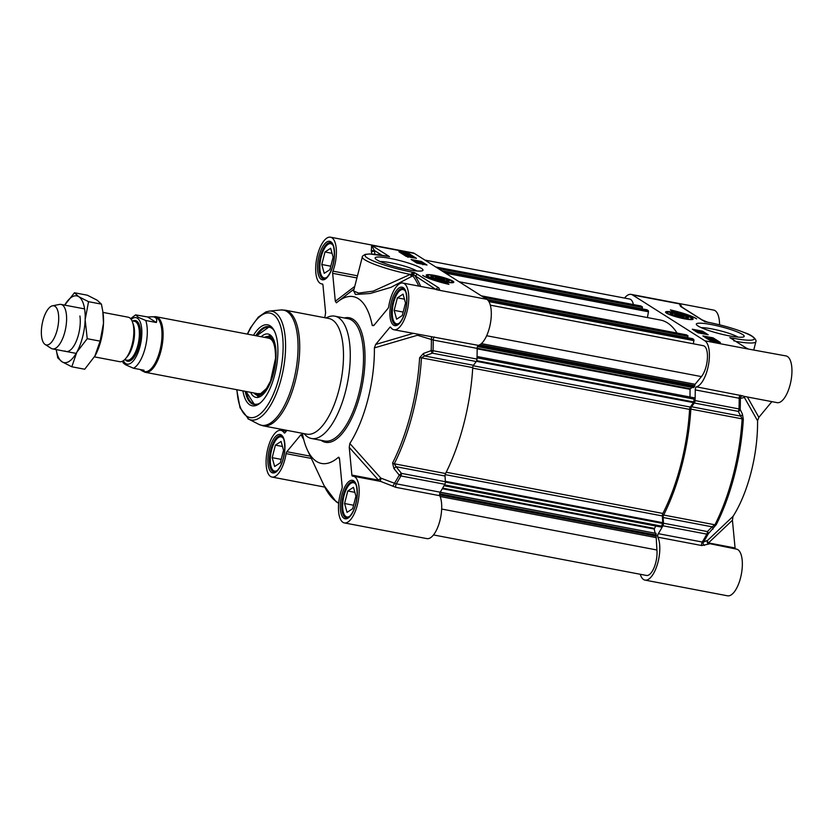 <?xml version="1.0" encoding="UTF-8"?>
<svg xmlns="http://www.w3.org/2000/svg" width="833" height="833" viewBox="0 0 833 833"><rect width="100%" height="100%" fill="white"/><g stroke="black" fill="none" stroke-linecap="round" stroke-linejoin="round"><path stroke-width="1.25" d="M744.15 396.383L742.838 395.914A2.26 2.155 -60.5 0 0 740.36 398.403L744.39 397.466L757.561 420.8A84.904 33.997 100.8 0 1 733.03 516.377L707.727 540.284L703.479 542.054A130.573 52.271 -79.2 0 0 708.217 533.922A2.26 1.427 -135.4 0 0 707.394 531.579L663.464 523.218A2.26 0.906 100.8 0 1 662.912 525.779A131.322 52.573 100.8 0 1 658.32 533.672A2.26 0.906 -79.2 0 0 657.872 537.191A23.772 9.517 100.8 0 1 657.393 564.326A23.772 9.517 100.8 0 1 645.013 580.112A23.772 9.517 100.8 0 1 640.254 574.27M663.464 523.218L663.13 517.512L712.069 526.82L707.394 531.579A2.26 0.906 100.8 0 1 706.842 534.14A131.322 52.573 100.8 0 1 702.261 542.023L658.32 533.672M662.912 525.779L706.842 534.14A2.26 1.302 28.6 0 0 708.217 533.922L716.286 524.603A121.514 48.647 -79.2 0 0 743.317 419.322L742.432 414.157A2.26 1.801 -25.4 0 1 740.506 416.084L691.567 406.775L694.326 403.016L738.257 411.367L742.13 418.864A122.264 48.949 100.8 0 1 714.933 524.79L663.641 515.033A2.26 0.906 -79.2 0 0 663.13 517.512M663.641 515.033A122.264 48.949 -79.2 0 0 690.838 409.107L742.13 418.864A2.26 0.635 -176.6 0 1 743.317 419.322M691.567 406.775A2.26 0.906 -79.2 0 0 690.838 409.107M624.542 298.068A23.772 9.517 100.8 0 1 631.102 294.382A23.772 9.517 100.8 0 1 632.518 294.944L704.895 340.801A23.772 9.517 100.8 0 1 708.477 364.969A23.772 9.517 100.8 0 1 696.471 386.856A2.26 0.906 -79.2 0 0 695.243 389.896A131.322 52.573 100.8 0 1 695.055 400.569A2.26 0.906 100.8 0 1 694.326 403.016M675.344 314.093L684.039 316.467L683.31 317.05L678.603 316.155L674.626 314.676L675.344 314.093L675.146 314.874M680.061 314.989L679.707 316.363M771.858 401.641L758.853 417.354L747.388 396.987M666.515 313.135A14.234 2.041 14.4 0 0 681.113 318.102A14.234 2.041 14.4 0 0 693.035 319.268A14.234 2.041 14.4 0 0 679.832 313.593A14.234 2.041 14.4 0 0 665.546 312.208A14.234 2.041 14.4 0 0 666.515 313.135M701.303 327.681A21.096 3.02 -165.6 0 1 720.118 330.753A21.096 3.02 -165.6 0 1 738.09 337.126M698.012 325.974A24.719 3.54 14.4 0 0 722.628 334.439A24.719 3.54 14.4 0 0 743.817 336.782A24.719 3.54 14.4 0 0 721.139 326.775A24.719 3.54 14.4 0 0 696.45 324.62A24.719 3.54 14.4 0 0 698.012 325.974M680.821 306.44L679.395 303.868L680.592 306.429A2.26 2.051 -57.6 0 1 681.238 306.679A2.26 2.051 -57.6 0 1 681.238 306.69L701.99 319.83A2.26 2.051 -57.6 0 1 702.042 319.862M734.081 341.061L733.29 339.312L729.812 337.615L747.701 348.944L786.04 355.941A23.772 9.517 -79.2 0 1 790.944 381.077A23.772 9.517 -79.2 0 1 777.158 402.651L744.15 396.373M746.972 348.329L747.805 348.673M742.838 395.914L696.471 386.856M645.013 580.112L727.553 595.814A23.772 9.517 -79.2 0 0 741.349 574.239A23.772 9.517 -79.2 0 0 736.445 549.103L707.769 543.283A2.26 2.249 -43.1 0 0 707.779 543.293A2.26 2.249 -43.1 0 1 707.727 540.284A2.26 1.51 46.7 0 0 708.456 542.918L732.426 520.261L735.07 547.979L708.456 542.918A2.26 0.906 100.8 0 0 708.779 543.845M657.872 537.191L701.803 545.553L709.081 543.98M742.432 414.157L740.183 409.419A130.573 52.271 -79.2 0 0 740.36 398.403L739.173 398.247A131.322 52.573 100.8 0 1 738.996 408.93L695.055 400.569M712.902 529.142A2.26 1.427 -135.6 0 0 712.069 526.82L714.933 524.79A2.26 1.218 26.9 0 0 716.286 524.603M757.561 420.8L758.853 417.354M744.421 396.425A2.26 2.114 -149.4 0 0 744.39 397.466A2.26 1.853 150.5 0 1 744.66 396.477M738.257 411.367A2.26 1.801 -25.7 0 0 740.183 409.419A2.26 0.739 -177.9 0 0 738.996 408.93A2.26 0.906 100.8 0 1 738.257 411.367M704.458 545.386A2.26 2.01 -124.8 0 1 703.479 542.054L702.261 542.023A2.26 0.906 100.8 0 0 701.803 545.553M732.426 520.261L733.03 516.377M735.393 548.905A2.26 0.906 100.8 0 1 735.07 547.979M719.566 324.818A23.772 9.517 -79.2 0 0 713.652 310.084L631.102 294.382M670.388 309.897A24.001 3.436 -165.6 0 1 696.659 318.862A19.242 2.759 14.4 0 0 672.418 311.188L670.388 309.897M705.353 334.22L701.178 332.044M700.095 331.836L699.241 331.669M696.096 331.076L694.878 330.847M698.314 332.763L697.679 332.617M702.5 331.159L708.196 334.762L698.002 332.825L692.317 329.212L702.5 331.159L702.229 332.242M713.079 337.854L720.399 342.488L710.205 340.551L702.885 335.918L713.079 337.854L712.798 338.937L710.976 338.594M717.546 341.946L712.798 338.937M708.571 339.114L713.933 340.249L708.435 339.437M705.593 337.636L707.623 337.365L710.82 338.469L705.551 337.157L705.384 337.802M706.207 337.386L710.372 338.177L706.145 337.323M711.205 340.739L709.695 339.906L712.33 340.364L716.016 341.769M715.078 341.478L711.465 340.374L715.495 341.509M711.871 340.874L714.402 341.353M707.175 338.635L709.206 338.365L712.402 339.468L707.134 338.156L706.967 338.802M712.465 339.281L712.309 339.833M707.779 338.396L711.955 339.187L707.717 338.323M703.739 333.658L698.366 332.523L703.677 333.898M697.19 331.815L703.052 333.19L697.086 332.242M700.74 331.763L702.084 332.617L696.263 331.201L700.74 331.763M696.149 331.649L697.044 331.065M704.905 321.882L705.822 321.871M680.592 306.429L701.334 319.57A2.26 2.051 -57.6 0 1 701.99 319.83L707.519 322.163A2.26 0.906 -79.2 0 0 707.373 322.163M732.967 339.458L733.29 339.312A2.26 0.906 100.8 0 0 732.863 338.198L729.812 337.615L747.701 348.944L704.895 340.801M670.919 313.968A9.34 1.343 14.4 0 0 680.217 317.165A9.34 1.343 14.4 0 0 688.235 318.06A9.34 1.343 14.4 0 0 679.666 314.27A9.34 1.343 14.4 0 0 670.326 313.458A9.34 1.343 14.4 0 0 670.919 313.968M670.909 313.958A8.632 1.239 -165.6 0 1 670.929 313.947L671.773 313.458A7.924 1.135 -165.6 0 1 678.572 314.218A7.924 1.135 -165.6 0 1 686.465 316.925A7.924 1.135 -165.6 0 1 686.965 317.363A7.924 1.135 -165.6 0 1 679.051 316.675A7.924 1.135 -165.6 0 1 671.773 313.458M687.475 318.196A8.632 1.239 -165.6 0 1 687.485 318.216L686.965 317.363M444.697 279.586L443.979 280.169L435.284 277.795L436.013 277.212L440.719 278.107L444.697 279.586M322.631 284.095L321.58 283.897A23.772 9.517 100.8 0 0 322.34 283.959A2.26 0.906 -79.2 0 1 322.413 283.97A2.26 0.906 -79.2 0 1 322.954 285.021L325.599 312.739L325.005 316.623A84.904 33.997 -79.2 0 0 324.36 317.644M354.754 286.385L335.314 301.254L332.648 273.318L356.93 277.941M351.88 475.081L349.246 447.363L378.494 480.141L351.88 475.081A2.26 0.906 -79.2 0 0 352.432 476.132A2.26 0.906 -79.2 0 0 352.505 476.143A23.772 9.517 100.8 0 1 353.254 476.205A23.772 9.517 100.8 0 1 358.169 501.341A23.772 9.517 100.8 0 1 344.373 522.916A23.772 9.517 100.8 0 1 341.884 488.961A2.26 0.906 -79.2 0 0 342.196 486.784L339.552 459.066L338.417 457.275L339.468 458.462M344.373 522.916L426.923 538.618A23.772 9.517 -79.2 0 0 439.303 522.832A23.772 9.517 -79.2 0 0 439.782 495.697A2.26 0.906 100.8 0 1 440.23 492.178A131.322 52.573 -79.2 0 0 444.822 484.285A2.26 0.906 -79.2 0 0 445.374 481.724L401.433 473.373L399.226 475.143A130.573 52.271 100.8 0 1 394.488 483.265L380.785 478.08L349.839 443.479A84.904 33.997 -79.2 0 0 374.381 347.902L417.458 335.262L433.212 340.041L477.153 348.402A2.26 0.906 100.8 0 1 478.381 345.372A23.772 9.517 -79.2 0 0 490.387 323.475A23.772 9.517 -79.2 0 0 486.805 299.318L439.928 290.394L438.741 287.833A2.26 2.051 122.4 0 0 436.211 289.384M476.237 361.522L473.477 365.281L424.528 355.962L432.296 353.161L476.237 361.522A2.26 0.906 -79.2 0 0 476.965 359.075A131.322 52.573 -79.2 0 0 477.153 348.402M655.81 533.339L396.3 483.817A131.322 52.573 -79.2 0 0 400.881 475.935A2.26 0.906 -79.2 0 0 401.433 473.373L396.102 466.709L445.041 476.018L445.374 481.724M419.613 357.742A2.26 0.635 -176.6 0 1 421.456 357.857L472.748 367.613A122.264 48.949 100.8 0 1 445.551 473.54L394.259 463.783A122.264 48.949 -79.2 0 0 421.456 357.857L424.528 355.962A2.26 0.625 70.1 0 1 423.424 353.463L419.613 357.742A121.514 48.647 100.8 0 1 392.582 463.023L393.905 468.458L399.226 475.143A2.26 1.302 28.6 0 0 400.881 475.935L444.822 484.285M303.889 433.597L305.711 435.347A62.267 24.928 -79.2 0 0 307.825 437.023A62.267 24.928 -79.2 0 0 311.511 438.502A62.267 24.928 -79.2 0 0 346.653 386.783A62.267 24.928 -79.2 0 0 338.479 317.654A62.267 24.928 -79.2 0 0 334.793 316.165A62.267 24.928 -79.2 0 0 328.233 316.967L325.89 317.935M332.346 319.893A58.872 23.563 -79.2 0 0 328.858 318.498L285.084 310.168A58.872 23.563 -79.2 0 1 288.572 311.573A58.872 23.563 -79.2 0 1 296.298 376.933A58.872 23.563 -79.2 0 1 263.082 425.83L306.856 434.16A58.872 23.563 -79.2 0 0 340.072 385.252A58.872 23.563 -79.2 0 0 332.346 319.893M452.808 281.127A14.234 2.041 14.4 0 0 437.075 275.9A14.234 2.041 14.4 0 0 426.204 275.327A14.234 2.041 14.4 0 0 439.491 280.669A14.234 2.041 14.4 0 0 453.693 282.387A14.234 2.041 14.4 0 0 452.808 281.127M380.108 261.531A21.096 3.02 -165.6 0 1 398.924 264.592A21.096 3.02 -165.6 0 1 416.885 270.975M421.311 268.288A24.719 3.54 14.4 0 0 393.27 259.053A24.719 3.54 14.4 0 0 375.246 258.469A24.719 3.54 14.4 0 0 398.184 267.487A24.719 3.54 14.4 0 0 422.623 270.631A24.719 3.54 14.4 0 0 421.311 268.288M242.903 390.875A41.213 16.493 -79.2 0 0 260.125 403.078A41.213 16.493 -79.2 0 0 276.171 368.394A41.213 16.493 -79.2 0 0 273.974 330.243A41.213 16.493 -79.2 0 0 270.111 325.818A41.213 16.493 -79.2 0 0 253.482 335.272M255.773 335.709A39.62 15.858 100.8 0 1 268.799 326.661A39.62 15.858 100.8 0 1 271.141 327.608A39.62 15.858 100.8 0 1 274.411 331.097M260.833 402.454A39.62 15.858 100.8 0 1 253.992 404.505A39.62 15.858 100.8 0 1 251.639 403.568A39.62 15.858 100.8 0 1 245.194 391.312M353.65 290.707L355.431 294.476L370.154 293.508L390.948 287.354L412.814 275.817A2.26 0.687 52.3 0 1 411.065 274.047L373.184 291.144L358.586 293.091L353.577 290.998M374.204 325.037L372.247 325.526A84.904 33.997 -79.2 0 0 338.073 301.473A84.904 33.997 -79.2 0 0 336.417 302.827L335.314 301.254M418.76 286.073A123.857 49.584 100.8 0 0 412.814 275.817A2.26 1.947 142.8 0 0 413.751 274.9L435.607 289.27M436.138 289.613L439.928 290.394A23.772 9.517 100.8 0 0 438.522 289.832L402.849 283.043A23.772 9.517 100.8 0 0 388.74 306.482A2.26 0.906 -79.2 0 1 388.001 308.387L373.736 325.599L372.247 325.526L373.736 325.599M387.98 256.356L387.449 256.22M321.58 283.897A23.772 9.517 100.8 0 1 316.675 258.761A23.772 9.517 100.8 0 1 330.472 237.186L413.012 252.888A23.772 9.517 -79.2 0 1 414.428 253.451L371.622 245.308L371.341 251.545A2.26 1.51 167.8 0 0 374.298 250.431L371.633 245.319L389.511 256.647L386.46 256.064A2.26 0.906 -79.2 0 0 386.325 256.012A2.26 0.906 -79.2 0 0 386.179 256.012M330.472 237.186A23.772 9.517 100.8 0 1 332.961 271.141A2.26 0.906 -79.2 0 0 332.648 273.318M310.282 456.172L286.844 451.715A2.26 0.906 -79.2 0 0 286.104 453.621A23.772 9.517 100.8 0 1 271.985 477.059A23.772 9.517 100.8 0 1 267.081 451.923A23.772 9.517 100.8 0 1 280.877 430.349A23.772 9.517 100.8 0 1 284.115 432.816A2.26 0.906 -79.2 0 0 284.428 433.045A2.26 0.906 -79.2 0 0 285.032 432.723L286.979 430.38M380.671 481.422L395.852 487.347L439.782 495.697M302.473 434.243L302.598 434.587A84.904 33.997 -79.2 0 0 307.367 449.955A84.904 33.997 -79.2 0 0 338.417 457.275L339.021 457.338M286.844 451.715L300.984 434.639L303.701 439.48M302.598 434.587L300.984 434.639M478.381 345.372L393.967 329.753A23.772 9.517 100.8 0 1 390.719 327.286A2.26 0.906 -79.2 0 0 390.417 327.046A2.26 0.906 -79.2 0 0 389.813 327.379L390.927 327.588M402.849 283.043A23.772 9.517 100.8 0 1 407.764 308.179A23.772 9.517 100.8 0 1 393.967 329.753M413.147 333.398L375.662 344.456L389.813 327.379M430.828 336.553A2.26 0.968 94.4 0 1 431.379 339.625A130.573 52.271 100.8 0 1 431.192 350.641L423.424 353.463M476.965 359.075L433.035 350.714A2.26 0.739 -177.9 0 0 431.192 350.641A2.26 0.625 70.2 0 0 432.296 353.161A2.26 0.906 -79.2 0 0 433.035 350.714A131.322 52.573 -79.2 0 0 433.212 340.041A2.26 0.906 -79.2 0 1 434.441 337.011M472.748 367.613A2.26 0.906 100.8 0 1 473.477 365.281M393.905 468.458L396.102 466.709L394.259 463.783A2.26 1.218 26.9 0 1 392.582 463.023M445.041 476.018A2.26 0.906 100.8 0 1 445.551 473.54M349.839 443.479L349.246 447.363M379.525 481.203A2.26 1.374 95.8 0 0 380.785 478.08L378.494 480.141A2.26 0.906 -79.2 0 0 378.817 481.068M392.447 486.035A2.26 0.833 121.4 0 0 394.488 483.265L396.3 483.817A2.26 0.906 -79.2 0 0 395.852 487.347M417.229 334.179A2.26 0.646 -106.4 0 1 417.458 335.262A2.26 1.239 124.4 0 0 418.01 334.325M375.662 344.456L374.381 347.902M446.904 283.074L448.945 284.355A24.001 3.436 -165.6 0 1 422.675 275.39A19.242 2.759 14.4 0 0 446.904 283.074L446.707 283.845M424.164 264.498L419.915 262.312M418.051 261.947L413.699 261.125M416.906 262.916L416.292 262.77M421.321 261.437L427.006 265.04L416.823 263.103L411.127 259.5L421.321 261.437L421.04 262.52M409.118 253.711L416.438 258.345L406.244 256.408L398.924 251.764L409.118 253.711L408.566 254.742M402.089 253.503L401.496 253.399M413.595 257.803L408.836 254.794M406.452 255.918L405.005 255.533L405.171 254.877L410.534 256.012L405.171 254.877M405.119 255.085L403.005 254.304L402.349 253.055L409.399 255.221L403.089 253.357M402.828 253.982L402.193 253.086M408.274 256.658L413.418 257.834M408.732 256.949L412.897 257.741M407.639 254.752L403.609 253.617L407.639 254.752M405.255 255.689L405.421 255.033M411.835 256.835L406.639 255.846L411.835 256.835L411.804 257.626M406.483 256.449L406.702 255.658M411.294 256.835L407.15 255.95L411.377 256.803M415.365 261.468L420.727 262.603L415.365 261.468L415.209 262.083M415.459 262.239L415.615 261.624M421.904 263.311L416.052 261.937L421.904 263.311M415.906 262.52L416.052 261.937M416.104 262.655L416.25 262.072M418.353 263.363L417.01 262.51L422.831 263.936L418.343 263.395M422.831 263.936L422.05 264.103M416.854 263.113L417.01 262.51M414.428 253.451L486.805 299.318M414.084 273.682L414.386 272.558L411.065 274.047L413.751 274.9L414.084 273.682A2.26 1.499 -144.3 0 1 412.085 273.057A2.26 0.906 100.8 0 0 411.669 272.037A35.09 5.029 -165.6 0 1 367.468 258.043A35.09 5.029 -165.6 0 1 386.46 256.064M438.741 287.833L417.989 274.692A2.26 2.051 122.4 0 0 415.396 276.473A125.502 50.24 -79.2 0 1 420.675 286.437M411.679 276.598L410.086 274.369A37.36 5.352 14.4 0 1 362.324 256.928C361.939 256.502 362.938 255.648 365.323 254.367L369.55 253.961L388.74 256.47M355.993 484.691A17.431 6.976 -79.2 0 0 354.535 483.119A17.431 6.976 -79.2 0 0 350.172 483.858A17.431 6.976 -79.2 0 0 343.383 498.53A17.431 6.976 -79.2 0 0 344.31 514.669A17.431 6.976 -79.2 0 0 345.955 516.543A17.431 6.976 -79.2 0 0 350.027 516.033M347.788 490.991L353.463 487.305L355.92 496.145L352.703 508.671L347.028 512.368L344.57 503.517L347.788 490.991L354.858 492.334M354.233 482.151L354.379 482.182A18.118 7.247 -79.2 0 0 354.233 482.151A18.118 7.247 -79.2 0 0 350.787 483.348L350.172 483.858M344.31 514.669L344.695 515.367A18.118 7.247 -79.2 0 0 346.393 517.314A18.118 7.247 -79.2 0 0 347.465 517.741A18.118 7.247 -79.2 0 0 347.611 517.762L347.465 517.741M344.57 503.517L353.577 505.235M405.588 291.529A17.431 6.976 -79.2 0 0 404.13 289.957A17.431 6.976 -79.2 0 0 399.778 290.696A17.431 6.976 -79.2 0 0 392.978 305.367A17.431 6.976 -79.2 0 0 393.915 321.507A17.431 6.976 -79.2 0 0 395.55 323.381A17.431 6.976 -79.2 0 0 399.621 322.871M397.383 297.829L403.057 294.143L405.515 302.983L402.297 315.509L396.623 319.195L394.165 310.355L397.383 297.829L404.453 299.172M403.984 289.02A18.118 7.247 -79.2 0 0 403.838 288.989A18.118 7.247 -79.2 0 0 400.381 290.186L399.778 290.696M393.915 321.507L394.29 322.204A18.118 7.247 -79.2 0 0 395.987 324.152A18.118 7.247 -79.2 0 0 397.06 324.578A18.118 7.247 -79.2 0 0 397.206 324.599L397.06 324.578M394.165 310.355L403.182 312.073M333.2 245.662A17.431 6.976 -79.2 0 0 331.742 244.1A17.431 6.976 -79.2 0 0 327.39 244.829A17.431 6.976 -79.2 0 0 320.59 259.5A17.431 6.976 -79.2 0 0 321.528 275.65A17.431 6.976 -79.2 0 0 323.162 277.524A17.431 6.976 -79.2 0 0 327.234 277.004M324.995 251.972L330.67 248.276L333.127 257.116L329.91 269.653L324.235 273.339L321.777 264.498L324.995 251.972L332.065 253.315M331.451 243.132L331.586 243.163A18.118 7.247 -79.2 0 0 331.451 243.132A18.118 7.247 -79.2 0 0 327.994 244.329L327.39 244.829M321.528 275.65L321.902 276.337A18.118 7.247 -79.2 0 0 323.61 278.284A18.118 7.247 -79.2 0 0 324.683 278.722A18.118 7.247 -79.2 0 0 324.828 278.743L324.683 278.722M321.777 264.498L330.795 266.216M283.605 438.824A17.431 6.976 -79.2 0 0 282.148 437.263A17.431 6.976 -79.2 0 0 277.795 438.002A17.431 6.976 -79.2 0 0 270.996 452.673A17.431 6.976 -79.2 0 0 271.933 468.812A17.431 6.976 -79.2 0 0 273.568 470.687A17.431 6.976 -79.2 0 0 277.639 470.166M275.4 445.134L281.075 441.438L283.532 450.289L280.315 462.815L274.64 466.501L272.183 457.661L275.4 445.134L282.47 446.478M282.002 436.325A18.118 7.247 -79.2 0 0 281.856 436.294A18.118 7.247 -79.2 0 0 278.399 437.492L277.795 438.002M271.933 468.812L272.308 469.5A18.118 7.247 -79.2 0 0 274.005 471.447A18.118 7.247 -79.2 0 0 275.077 471.884A18.118 7.247 -79.2 0 0 275.234 471.905M272.183 457.661L281.2 459.379M252.659 403.766A39.62 15.858 -79.2 0 0 254.502 404.588L245.995 391.468M256.574 335.855L269.298 326.775A39.62 15.858 -79.2 0 0 266.071 327.202M253.961 392.978A29.884 11.964 -79.2 0 0 256.252 394.863A29.884 11.964 -79.2 0 0 260.271 394.988A29.884 11.964 -79.2 0 0 271.423 380.067M276.035 355.795A29.884 11.964 -79.2 0 0 267.362 336.459A29.884 11.964 -79.2 0 0 265.779 336.803A29.884 11.964 -79.2 0 0 264.54 337.375M250.618 392.343A32.268 12.922 -79.2 0 0 256.137 397.424A32.268 12.922 -79.2 0 0 259.032 397.112A32.268 12.922 -79.2 0 0 275.275 364.656A32.268 12.922 -79.2 0 0 268.195 334.043A32.268 12.922 -79.2 0 0 264.977 334.293A32.268 12.922 -79.2 0 0 261.198 336.74M448.404 280.294A9.34 1.343 14.4 0 0 437.804 276.795A9.34 1.343 14.4 0 0 430.994 276.577A9.34 1.343 14.4 0 0 439.657 279.982A9.34 1.343 14.4 0 0 448.893 281.179A9.34 1.343 14.4 0 0 448.404 280.294M447.633 280.482A7.924 1.135 -165.6 0 1 441.854 280.294A7.924 1.135 -165.6 0 1 432.858 277.337A7.924 1.135 -165.6 0 1 432.442 276.577A7.924 1.135 -165.6 0 1 440.282 277.587A7.924 1.135 -165.6 0 1 447.633 280.482L448.133 281.315A8.632 1.239 -165.6 0 1 448.144 281.335M431.577 277.077A8.632 1.239 -165.6 0 1 431.588 277.066L432.442 276.577M436.013 277.212L435.815 277.993M440.719 278.107L440.365 279.482M424.892 260.083L629.644 299.037A16.983 6.799 100.8 0 1 633.382 304.566M640.921 306.013L642.399 306.888L642.087 308.845M646.897 309.761L648.303 310.626L648.47 311.781L647.418 317.56M459.056 281.731L660.361 320.028A119.317 47.773 100.8 0 1 677.062 333.065M686.465 334.866L687.954 335.741L687.641 337.698M692.452 338.614L693.847 339.479L693.441 343.8M490.325 305.159L703.25 345.674A16.983 6.799 100.8 0 1 707.404 358.409A16.983 6.799 100.8 0 1 701.438 376.599L695.076 384.273L694.472 386.835L693.337 387.595M691.963 387.376L690.036 389.323L690.005 397.008M694.16 397.903L693.847 401.985L690.318 407.066A2.26 0.906 -79.2 0 0 689.589 409.399A119.317 47.773 100.8 0 1 662.87 513.451A2.26 0.906 -79.2 0 0 662.36 515.939L662.745 522.666L661.329 527.07L444.02 485.733M655.779 526.019L654.217 529.038L655.113 533.089M655.956 533.245L656.914 549.999A16.983 6.799 100.8 0 1 654.155 567.481A16.983 6.799 100.8 0 1 646.47 575.457L433.483 534.932M94.483 356.878L119.744 361.689A22.637 9.069 -79.2 0 0 127.949 355.264A22.637 9.069 -79.2 0 0 133.478 326.182A22.637 9.069 -79.2 0 0 129.542 317.737A22.637 9.069 -79.2 0 0 128.209 317.196L102.948 312.396M122.513 361.22L123.232 362.938L125.606 364.792L133.478 368.238L144.078 370.248L142.88 371.268L139.965 369.467M147.576 316.946L153.251 316.779C156.312 317.415 157.343 319.32 156.344 322.506L145.744 320.486L138.309 317.321L135.602 314.874L147.576 316.946L156.344 322.506M142.88 371.268L144.723 371.622A27.739 11.1 -79.2 0 0 160.373 348.579A27.739 11.1 -79.2 0 0 156.729 317.789A27.739 11.1 -79.2 0 0 155.084 317.123L153.251 316.779M143.391 371.372A28.301 11.329 -79.2 0 0 143.817 371.674A28.301 11.329 -79.2 0 0 145.494 372.341A28.301 11.329 -79.2 0 0 161.467 348.84A28.301 11.329 -79.2 0 0 157.749 317.415A28.301 11.329 -79.2 0 0 156.073 316.738A28.301 11.329 -79.2 0 0 153.751 316.873M45.107 344.456L51.157 348.34A22.637 9.069 -79.2 0 0 51.177 348.361A22.637 9.069 -79.2 0 0 52.521 348.892A22.637 9.069 -79.2 0 0 65.297 330.087A22.637 9.069 -79.2 0 0 62.319 304.951A22.637 9.069 -79.2 0 0 60.986 304.409A22.637 9.069 -79.2 0 0 59.507 304.42L52.458 305.815A19.93 7.976 -79.2 0 0 42.191 323.881A19.93 7.976 -79.2 0 0 45.107 344.456A19.93 7.976 -79.2 0 0 45.128 344.477A19.93 7.976 -79.2 0 0 57.185 329.91A19.93 7.976 -79.2 0 0 54.936 306.273A19.93 7.976 -79.2 0 0 52.458 305.815M102.803 311.386L103.011 312.854A33.966 13.599 100.8 0 1 103.5 323.152A33.966 13.599 100.8 0 1 95.139 355.712A33.966 13.599 100.8 0 1 94.712 356.472A33.966 13.599 100.8 0 1 94.712 356.482L100.116 341.145L103.5 323.152L102.803 311.386L101.428 304.128L97.117 300.182L87.34 295.205L74.46 292.758L78.771 296.694A33.966 13.599 -79.2 0 0 64.693 305.117L74.46 292.758M64.839 350.953A22.637 9.069 -79.2 0 0 74.387 345.07A22.637 9.069 -79.2 0 0 79.916 315.988M56.227 349.6A33.966 13.599 -79.2 0 0 62.059 361.803A33.966 13.599 -79.2 0 0 76.803 352.224A33.966 13.599 -79.2 0 0 85.153 319.664A33.966 13.599 -79.2 0 0 78.771 296.694L88.548 301.681L85.153 319.664L87.226 338.698L76.803 352.224L71.825 366.791L62.059 361.803L57.737 357.867L56.217 349.6M71.825 366.791L84.706 369.238L95.139 355.712M101.428 304.128L88.548 301.681M100.116 341.145L87.226 338.698M695.243 389.896L739.173 398.247A2.26 0.906 100.8 0 1 740.402 395.217M681.998 307.158A23.772 9.517 -79.2 0 0 679.395 303.868L632.518 294.944M701.334 319.57L704.905 321.694L707.654 322.225A35.09 5.029 -165.6 0 1 751.855 336.22A35.09 5.029 -165.6 0 1 732.863 338.198M707.654 322.225A2.26 0.906 -79.2 0 0 707.519 322.163C721.263 324.88 733.561 328.348 744.41 332.575C755.281 336.115 756.635 341.009 755.885 341.665L753.803 349.808M736.06 341.415A37.36 5.352 14.4 0 0 755.885 341.665M667.712 313.364A12.901 1.853 14.4 0 0 683.966 318.508A12.901 1.853 14.4 0 0 690.942 317.779A12.901 1.853 14.4 0 0 674.699 312.635A12.901 1.853 14.4 0 0 667.712 313.364M247.849 418.666A55.353 22.158 -79.2 0 0 248.651 419.124L258.917 424.393A58.633 23.48 -79.2 0 0 293.851 379.921A58.633 23.48 -79.2 0 0 286.937 311.49A58.633 23.48 -79.2 0 0 280.69 309.98L285.084 310.168M236.718 389.698L240.029 407.795L248.651 419.124A55.353 22.158 -79.2 0 0 281.627 377.141A55.353 22.158 -79.2 0 0 275.098 312.542A55.353 22.158 -79.2 0 0 269.205 311.115L280.69 309.98M236.978 389.75A53.166 21.283 -79.2 0 0 246.88 416.281A53.166 21.283 -79.2 0 0 279.065 377.411A53.166 21.283 -79.2 0 0 273.057 314.343A53.166 21.283 -79.2 0 0 247.557 334.148M374.881 254.284A26.042 10.423 -79.2 0 0 374.298 250.431L381.858 255.221M357.472 275.806L332.961 271.141M371.341 251.545A23.772 9.517 100.8 0 1 371.757 254.034M286.104 453.621L311.334 458.421M284.803 432.941L284.115 432.816M338.708 503.038A121.514 48.647 100.8 0 1 324.152 485.764L336.053 501.633L338.677 503.392M403.234 287.624A19.586 7.841 -79.2 0 0 389.906 311.927A19.586 7.841 -79.2 0 0 402.089 319.643A19.586 7.841 -79.2 0 0 403.234 287.624M395.977 324.724A18.451 7.382 100.8 0 1 394.884 324.276A18.451 7.382 100.8 0 1 392.468 303.795A18.451 7.382 100.8 0 1 402.88 288.468L403.641 288.77C405.765 289.759 406.796 294.33 406.723 302.504C405.546 312.979 402.766 320.132 398.372 323.985L395.977 324.724M281.252 434.93A19.586 7.841 -79.2 0 0 267.924 459.233A19.586 7.841 -79.2 0 0 280.107 466.949A19.586 7.841 -79.2 0 0 281.252 434.93M273.995 472.019A18.451 7.382 100.8 0 1 272.912 471.582A18.451 7.382 100.8 0 1 270.486 451.101A18.451 7.382 100.8 0 1 280.898 435.763L281.658 436.076C283.782 437.054 284.813 441.636 284.74 449.81C283.564 460.274 280.783 467.438 276.389 471.28L273.995 472.019M330.847 241.768A19.586 7.841 -79.2 0 0 317.519 266.06A19.586 7.841 -79.2 0 0 329.712 273.786A19.586 7.841 -79.2 0 0 330.847 241.768M323.6 278.857A18.451 7.382 100.8 0 1 322.506 278.42A18.451 7.382 100.8 0 1 320.08 257.938A18.451 7.382 100.8 0 1 330.493 242.601L331.263 242.913C333.387 243.892 334.408 248.473 334.335 256.647C333.158 267.112 330.378 274.276 325.984 278.118L323.6 278.857M353.64 480.787A19.586 7.841 -79.2 0 0 340.312 505.09A19.586 7.841 -79.2 0 0 352.494 512.805A19.586 7.841 -79.2 0 0 353.64 480.787M346.382 517.887A18.451 7.382 100.8 0 1 345.289 517.439A18.451 7.382 100.8 0 1 342.873 496.957A18.451 7.382 100.8 0 1 353.286 481.63L354.046 481.932C356.17 482.921 357.201 487.492 357.128 495.666C355.951 506.141 353.161 513.295 348.777 517.147L346.382 517.887M334.793 316.165L348.038 318.685A62.267 24.928 100.8 0 1 351.724 320.174A62.267 24.928 100.8 0 1 359.898 389.303A62.267 24.928 100.8 0 1 324.766 441.021L311.511 438.502M321.09 440.324A63.391 25.386 -79.2 0 0 321.819 440.824A63.391 25.386 -79.2 0 0 360.189 394.478A63.391 25.386 -79.2 0 0 353.025 319.278A63.391 25.386 -79.2 0 0 344.362 317.987M403.005 254.304L403.172 253.659M417.989 274.692L414.418 272.558L411.669 272.037M255.283 393.228A28.978 11.6 -79.2 0 0 260.354 394.113A28.978 11.6 -79.2 0 0 275.338 361.699A28.978 11.6 -79.2 0 0 265.862 337.625M273.255 329.483A39.172 15.681 -79.2 0 0 265.623 327.567A39.172 15.681 -79.2 0 0 256.647 335.876M246.068 391.479A39.172 15.681 -79.2 0 0 258.397 403.838A39.172 15.681 -79.2 0 0 259.167 403.516M270.6 335.251A32.102 12.849 -79.2 0 0 270.059 335.418A32.102 12.849 -79.2 0 0 268.111 336.417M256.928 395.186A32.102 12.849 -79.2 0 0 258.824 397.185M451.611 280.898A12.901 1.853 14.4 0 0 435.357 275.754A12.901 1.853 14.4 0 0 428.381 276.483A12.901 1.853 14.4 0 0 444.635 281.627A12.901 1.853 14.4 0 0 451.611 280.898M641.056 306.034L435.774 266.976L640.994 306.013M642.399 306.888L437.117 267.83M642.451 307.429L438.314 268.59M646.96 309.772L441.677 270.715M648.303 310.626L443.021 271.568M648.47 311.781L445.54 273.172M686.6 334.887L481.318 295.84M687.954 335.741L482.671 296.694M687.996 336.282L483.858 297.443M692.504 338.625L487.17 299.568L692.473 338.614M693.847 339.479L487.961 300.317M694.024 340.635L488.888 301.608M701.438 376.599L486.649 335.73M695.076 384.273L481.359 343.623M694.67 385.617L479.829 344.747M694.67 386.262L478.881 345.206M694.472 386.835L477.986 345.643M693.483 387.616L477.496 346.528M690.234 388.751L477.153 348.215M690.036 389.323L477.153 348.829M694.566 399.205L477.007 357.815M693.847 401.985L476.663 360.668M693.566 402.641L476.372 361.314M690.318 407.066L473.196 365.749M689.589 409.399L472.717 368.144M662.87 513.451L446.207 472.238M662.36 515.939L445.176 474.612M662.745 522.666L445.343 481.307M662.662 523.436L445.374 482.099M661.954 526.217L444.51 484.848M654.332 528.403L442.656 488.128M654.217 529.038L442.313 488.721M656.06 533.391L440.157 492.313M656.414 535.036L439.668 493.792M656.31 535.661L439.605 494.438M656.029 536.119L439.605 494.948M655.727 537.524L440.126 496.51M656.914 549.999L441.667 509.046M126.501 357.503A19.815 7.934 -79.2 0 0 133.707 341.291A19.815 7.934 -79.2 0 0 132.957 323.568M133.478 326.182L133.717 327.806A20.263 8.111 100.8 0 1 128.761 353.838L127.949 355.264M131.989 320.799L134.446 321.267A19.815 7.934 100.8 0 1 135.623 321.736A19.815 7.934 100.8 0 1 138.226 343.737A19.815 7.934 100.8 0 1 127.043 360.189L124.586 359.721M125.471 359.898A20.721 8.299 -79.2 0 0 126.46 360.741A20.721 8.299 -79.2 0 0 138.996 345.601A20.721 8.299 -79.2 0 0 136.654 321.028A20.721 8.299 -79.2 0 0 132.874 320.965M131.218 319.424A23.657 9.475 100.8 0 1 137.383 318.206A23.657 9.475 100.8 0 1 140.059 346.268A23.657 9.475 100.8 0 1 125.731 363.563A23.657 9.475 100.8 0 1 123.357 360.72M133.478 368.238A27.739 11.1 -79.2 0 0 145.192 347.892A27.739 11.1 -79.2 0 0 145.744 320.486M711.018 338.417L710.851 339.073M710.455 340.27L710.289 340.916M712.6 339.416L712.434 340.072M696.107 331.034L695.94 331.68M692.317 319.601L691.14 317.862C688.652 316.228 683.05 314.468 674.334 312.552L666.91 312.031L666.004 312.844M258.917 424.393L263.082 425.83M269.205 311.115L265.904 311.896L258.272 317.165L250.514 327.765L247.297 334.095M338.073 301.473L354.077 289.051M286.167 431.359L280.877 430.349M324.797 487.107L271.985 477.059M380.962 481.474L353.254 476.205M307.367 449.955L324.152 485.764M408.087 256.71L407.92 257.355M408.649 254.867L408.482 255.512M402.964 253.44L402.797 254.096M406.504 255.71L406.337 256.356M422.997 264.103L422.831 264.748M362.324 256.928L353.536 291.123M373.923 250.868L371.143 250.337M256.252 394.863L260.052 396.664M267.362 336.459L271.558 336.188M268.288 338.136C273.172 338.76 275.577 345.508 275.515 358.367L270.517 381.077L266.456 388.542L260.739 393.582L257.73 393.645M452.985 282.72C450.955 281.533 458.327 283.199 444.416 278.003C420.832 272.276 428.735 276.244 426.673 275.962M646.929 309.761L441.667 270.715M686.538 334.866L481.287 295.819M693.4 387.647L477.476 346.57M694.368 397.841L477.049 356.493M135.602 314.874L130.614 318.654M269.267 338.271L156.073 316.738M258.345 393.811L145.494 372.341M84.602 308.908L60.986 304.409M76.136 353.39L52.521 348.892"/></g></svg>
